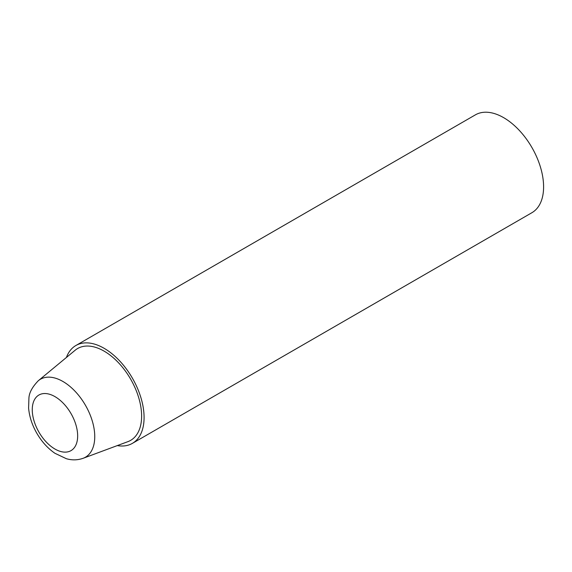 <?xml version="1.0" encoding="UTF-8"?>
<svg xmlns="http://www.w3.org/2000/svg" width="572" height="572" viewBox="0 0 572 572"><rect width="100%" height="100%" fill="white"/><g stroke="black" fill="none" stroke-linecap="round" stroke-linejoin="round"><path stroke-width="0.86" d="M117.281 445.595A56.499 32.618 -120 0 0 132.382 443.371L531.888 212.72A56.499 32.618 -120 0 0 540.554 167.446A56.499 32.618 -120 0 0 503.639 117.653A56.499 32.618 -120 0 0 475.389 114.858L75.883 345.509A56.499 32.618 -120 0 0 66.409 357.479M132.382 443.371A56.499 32.618 -120 0 0 141.041 398.098A56.499 32.618 -120 0 0 104.133 348.312A56.499 32.618 -120 0 0 75.883 345.509M83.133 458.294L127.942 441.634A53.024 30.609 -120 0 0 139.425 400.221A53.024 30.609 -120 0 0 104.133 351.151A53.024 30.609 -120 0 0 75.168 350.228L38.338 380.702C32.254 387.001 29.115 392.842 28.922 398.219L28.6 408.058C29.372 416.616 32.096 424.982 36.765 433.154C41.613 441.548 47.662 448.255 54.912 453.274L66.366 458.715C72.051 460.353 77.642 460.21 83.133 458.294A45.009 25.983 -120 0 0 92.886 423.137A45.009 25.983 -120 0 0 62.927 381.481A45.009 25.983 -120 0 0 38.338 380.702M54.962 396.625A32.089 18.526 -120 0 0 35.307 424.588A32.089 18.526 -120 0 0 74.617 447.275A32.089 18.526 -120 0 0 54.962 396.625"/></g></svg>
